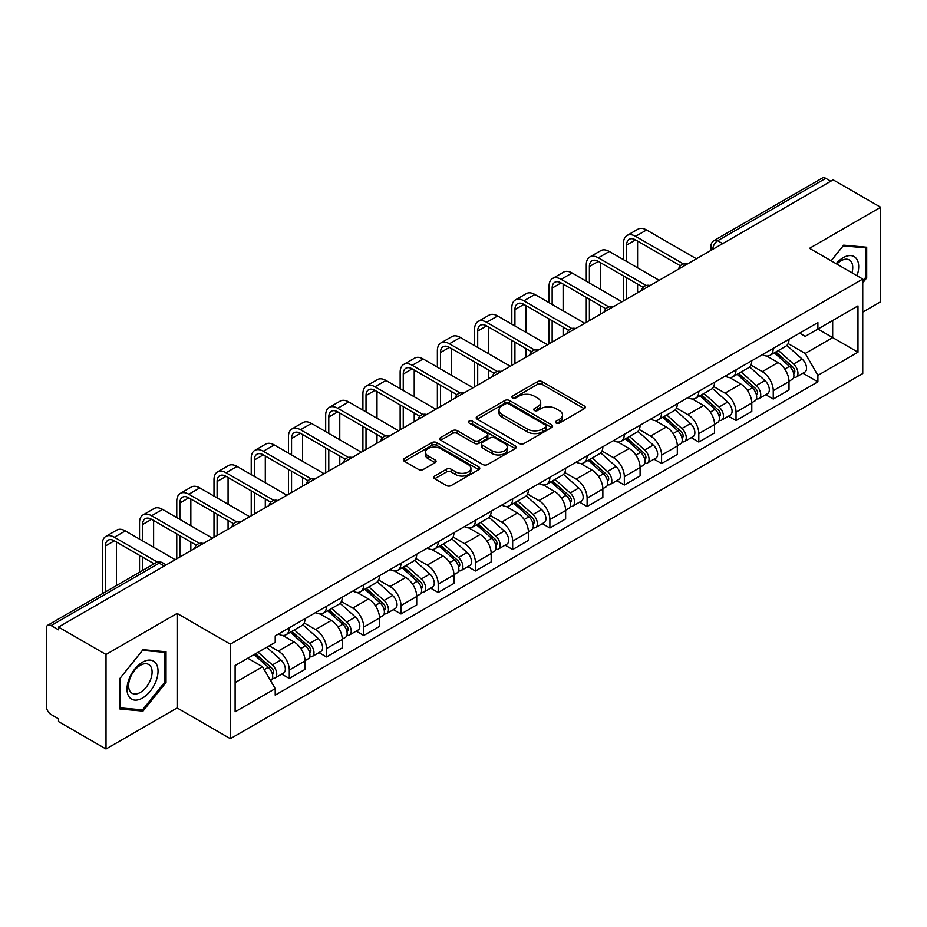 <?xml version="1.0" encoding="UTF-8"?>
<svg xmlns="http://www.w3.org/2000/svg" width="927" height="927" viewBox="0 0 927 927"><rect width="100%" height="100%" fill="white"/><g stroke="black" fill="none" stroke-linecap="round" stroke-linejoin="round"><path stroke-width="1.39" d="M556.165 423.06A2.317 1.344 0 0 0 559.444 423.06L584.334 408.691A3.314 1.912 0 0 0 585.296 407.335A3.314 1.912 0 0 0 584.334 405.991L542.168 381.646A3.314 1.912 0 0 0 537.475 381.646L512.596 396.014A2.317 1.344 0 0 0 511.913 396.965A2.317 1.344 0 0 0 512.596 397.903A2.317 1.344 0 0 0 515.875 397.903L519.097 396.049A10.603 6.118 0 0 1 534.079 396.049L537.602 398.077A10.603 6.118 0 0 1 540.708 402.399A10.603 6.118 0 0 1 537.602 406.733L534.381 408.587A2.317 1.344 0 0 0 533.697 409.537A2.317 1.344 0 0 0 534.381 410.487A2.317 1.344 0 0 0 537.66 410.487L540.881 408.622A10.603 6.118 0 0 1 555.864 408.622L559.387 410.649A10.603 6.118 0 0 1 562.492 414.983A10.603 6.118 0 0 1 559.387 419.305L556.165 421.171A2.317 1.344 0 0 0 555.482 422.109A2.317 1.344 0 0 0 556.165 423.06L556.165 421.171M434.647 476.038A3.314 1.912 0 0 0 433.674 477.393A3.314 1.912 0 0 0 434.647 478.749L446.478 485.574A3.314 1.912 0 0 0 451.159 485.574L478.807 469.618A3.314 1.912 0 0 0 479.769 468.262A3.314 1.912 0 0 0 478.807 466.918L436.64 442.573A3.314 1.912 0 0 0 431.947 442.573L404.311 458.529A3.314 1.912 0 0 0 403.338 459.885A3.314 1.912 0 0 0 404.311 461.229L418.598 469.479A3.314 1.912 0 0 0 423.28 469.479L435.111 462.654A3.314 1.912 0 0 0 436.084 461.298A3.314 1.912 0 0 0 435.111 459.943L428.031 455.852A8.864 5.122 0 0 1 425.435 452.237A8.864 5.122 0 0 1 430.904 447.509A8.864 5.122 0 0 1 440.557 448.622L468.32 464.647A8.864 5.122 0 0 1 470.916 468.262A8.864 5.122 0 0 1 465.447 472.99A8.864 5.122 0 0 1 455.783 471.878L451.159 469.213A3.314 1.912 0 0 0 446.478 469.213L434.647 476.038L434.647 478.749M230.348 644.161L177.127 613.431L106.014 654.497L58.517 627.069L833.164 179.838L880.65 207.254L809.538 248.32L862.747 279.039L230.348 644.161L230.348 738.68L862.747 373.558L862.747 279.039M519.329 443.512A3.314 1.912 0 0 0 524.01 443.512L551.646 427.556A3.314 1.912 0 0 0 552.619 426.211A3.314 1.912 0 0 0 551.646 424.856L509.491 400.51A3.314 1.912 0 0 0 504.798 400.51L477.162 416.466A3.314 1.912 0 0 0 476.188 417.822A3.314 1.912 0 0 0 477.162 419.178L519.329 443.512M470.012 423.558A2.317 1.344 0 0 1 472.364 423.894L472.364 421.136L515.227 445.887A3.314 1.912 0 0 1 516.2 447.231A3.314 1.912 0 0 1 515.227 448.587L487.59 464.543A3.314 1.912 0 0 1 482.897 464.543L440.742 440.198L440.742 437.498A3.314 1.912 0 0 0 439.769 438.853A3.314 1.912 0 0 0 440.742 440.198M440.742 437.498L452.561 430.673A3.314 1.912 0 0 1 457.254 430.673L474.346 440.545A3.314 1.912 0 0 0 479.039 440.545L486.884 436.014A3.314 1.912 0 0 0 487.857 434.659A3.314 1.912 0 0 0 486.884 433.303L469.085 423.025A2.317 1.344 0 0 1 468.402 422.086A2.317 1.344 0 0 1 469.838 420.846A2.317 1.344 0 0 1 472.364 421.136M106.014 654.497L106.014 749.004L58.517 721.588L58.517 718.831L51.124 714.566A6.756 3.893 -120 0 1 46.35 706.293L46.35 628.309A6.756 3.893 -120 0 1 47.752 625.227L155.852 562.805A6.756 3.893 60 0 1 159.224 563.141L51.124 625.563A6.756 3.893 -120 0 0 47.752 625.227M862.747 312.109L880.65 301.773L880.65 207.254M106.014 749.004L177.127 707.95L230.348 738.68M58.517 627.069L58.517 629.827L51.124 625.563M722.666 243.627L717.66 240.742A6.756 3.893 60 0 0 714.277 240.406L822.388 177.996A6.756 3.893 60 0 1 825.76 178.32L717.66 240.742A6.756 3.893 120 0 0 712.886 249.004L712.886 249.282M830.777 181.217L825.76 178.32M773.257 348.343A15.527 8.969 60 0 1 770.047 355.319L785.795 346.223A15.527 8.969 -120 0 0 789.004 339.247M750.905 365.064L762.284 371.634A15.527 8.969 60 0 1 773.257 390.649L789.016 381.553A15.527 8.969 -120 0 0 778.031 362.538L766.756 356.026M789.016 381.553L789.016 389.954L773.257 399.05L765.714 394.693M770.047 355.319A15.527 8.969 60 0 1 762.4 354.612M773.257 390.649L773.257 399.05M736.026 369.838A15.527 8.969 60 0 1 732.817 376.802L748.564 367.718A15.527 8.969 -120 0 0 751.785 360.742M728.483 416.177L736.026 420.545L751.785 411.449L751.785 403.048A15.527 8.969 -120 0 0 740.8 384.033L729.526 377.521M732.817 376.802A15.527 8.969 60 0 1 725.169 376.107M713.674 386.559L725.053 393.129A15.527 8.969 60 0 1 736.026 412.133L736.026 420.545M698.807 391.333A15.527 8.969 60 0 1 695.586 398.297L711.333 389.213A15.527 8.969 -120 0 0 714.555 382.237M691.252 437.671L698.807 442.04L714.555 432.944L714.555 424.543A15.527 8.969 -120 0 0 703.581 405.528L692.307 399.016M695.586 398.297A15.527 8.969 60 0 1 687.95 397.602M676.455 408.054L687.822 414.612A15.527 8.969 60 0 1 698.807 433.627L698.807 442.04M661.577 412.828A15.527 8.969 60 0 1 658.355 419.792L674.114 410.707A15.527 8.969 -120 0 0 677.324 403.732M654.022 459.166L661.577 463.535L677.324 454.439L677.324 446.026A15.527 8.969 -120 0 0 666.351 427.023L655.076 420.51M658.355 419.792A15.527 8.969 60 0 1 650.719 419.097M639.224 429.549L650.592 436.107A15.527 8.969 60 0 1 661.577 455.122L661.577 463.535M624.346 434.323A15.527 8.969 60 0 1 621.136 441.287L636.884 432.191A15.527 8.969 -120 0 0 640.093 425.226M616.791 480.661L624.346 485.018L640.093 475.933L640.093 467.521A15.527 8.969 -120 0 0 629.12 448.506L617.846 442.005M621.136 441.287A15.527 8.969 60 0 1 613.489 440.592M601.994 451.032L613.373 457.602A15.527 8.969 60 0 1 624.346 476.617L624.346 485.018M587.115 455.817A15.527 8.969 60 0 1 583.906 462.782L599.653 453.685A15.527 8.969 -120 0 0 602.863 446.721M579.56 502.156L587.115 506.513L602.863 497.428L602.863 489.016A15.527 8.969 -120 0 0 591.889 470.001L580.615 463.5M583.906 462.782A15.527 8.969 60 0 1 576.258 462.086M564.763 472.527L576.142 479.097A15.527 8.969 60 0 1 587.115 498.112L587.115 506.513M549.885 477.312A15.527 8.969 60 0 1 546.675 484.276L562.422 475.18A15.527 8.969 -120 0 0 565.644 468.216M542.341 523.651L549.885 528.008L565.644 518.923L565.644 510.51A15.527 8.969 -120 0 0 554.659 491.495L543.384 484.995M546.675 484.276A15.527 8.969 60 0 1 539.027 483.581M527.533 494.021L538.911 500.592A15.527 8.969 60 0 1 549.885 519.607L549.885 528.008M512.666 498.796A15.527 8.969 60 0 1 509.444 505.771L525.192 496.675A15.527 8.969 -120 0 0 528.413 489.711M505.111 545.146L512.666 549.502L528.413 540.406L528.413 532.005A15.527 8.969 -120 0 0 517.428 512.99L506.165 506.478M509.444 505.771A15.527 8.969 60 0 1 501.808 505.064M490.302 515.516L501.681 522.086A15.527 8.969 60 0 1 512.666 541.101L512.666 549.502M475.435 520.29A15.527 8.969 60 0 1 472.214 527.266L487.973 518.17A15.527 8.969 -120 0 0 491.183 511.206M467.88 566.64L475.435 570.997L491.183 561.901L491.183 553.5A15.527 8.969 -120 0 0 480.209 534.485L468.935 527.973M472.214 527.266A15.527 8.969 60 0 1 464.578 526.559M453.083 537.011L464.45 543.581A15.527 8.969 60 0 1 475.435 562.596L475.435 570.997M438.204 541.785A15.527 8.969 60 0 1 434.983 548.761L450.742 539.665A15.527 8.969 -120 0 0 453.952 532.701M430.649 588.135L438.204 592.492L453.952 583.396L453.952 574.995A15.527 8.969 -120 0 0 442.979 555.98L431.704 549.468M434.983 548.761A15.527 8.969 60 0 1 427.347 548.054M415.852 558.506L427.231 565.076A15.527 8.969 60 0 1 438.204 584.091L438.204 592.492M400.974 563.28A15.527 8.969 60 0 1 397.764 570.256L413.512 561.159A15.527 8.969 -120 0 0 416.721 554.184M393.419 609.63L400.974 613.987L416.721 604.891L416.721 596.49A15.527 8.969 -120 0 0 405.748 577.475L394.473 570.962M397.764 570.256A15.527 8.969 60 0 1 390.116 569.549M378.622 580.001L390 586.571A15.527 8.969 60 0 1 400.974 605.586L400.974 613.987M363.743 584.775A15.527 8.969 60 0 1 360.533 591.739L376.281 582.654A15.527 8.969 -120 0 0 379.502 575.679M356.2 631.125L363.743 635.482L379.502 626.385L379.502 617.985A15.527 8.969 -120 0 0 368.517 598.969L357.243 592.457M360.533 591.739A15.527 8.969 60 0 1 352.886 591.044M341.391 601.496L352.77 608.066A15.527 8.969 60 0 1 363.743 627.069L363.743 635.482M326.513 606.27A15.527 8.969 60 0 1 323.303 613.234L339.05 604.149A15.527 8.969 -120 0 0 342.272 597.173M318.969 652.608L326.513 656.976L342.272 647.88L342.272 639.479A15.527 8.969 -120 0 0 331.287 620.464L320.012 613.952M323.303 613.234A15.527 8.969 60 0 1 315.655 612.538M304.16 622.99L315.539 629.549A15.527 8.969 60 0 1 326.513 648.564L326.513 656.976M289.294 627.764A15.527 8.969 60 0 1 286.072 634.728L301.82 625.644A15.527 8.969 -120 0 0 305.041 618.668M281.738 674.103L289.294 678.471L305.041 669.375L305.041 660.963A15.527 8.969 -120 0 0 294.068 641.959L282.793 635.447M286.072 634.728A15.527 8.969 60 0 1 278.436 634.033M269.247 645.818L278.309 651.044A15.527 8.969 60 0 1 289.294 670.059L289.294 678.471M799.63 333.117L805.239 336.362L857.973 305.91L832.678 320.51L832.678 337.602L805.239 353.442L788.135 343.569M235.122 682.596L262.561 666.756L275.215 688.657L235.122 711.809L235.122 665.516L275.215 642.365L275.215 635.887L817.892 322.584L817.892 329.05L857.973 352.202L817.892 375.354L805.239 353.442M857.973 305.91L857.973 352.202M275.215 688.657L275.215 695.134L817.892 381.831L817.892 375.354M862.747 282.828L866.687 277.926L866.687 247.219L843.663 245.168L831.113 260.777M177.127 613.431L177.127 707.95M119.977 709.039L143.001 711.102L166.026 682.457L166.026 651.751L143.001 649.688L119.977 678.332L119.977 709.039M262.561 666.756L247.764 658.216M802.933 373.199L817.892 381.831M865.494 277.243L866.687 277.926M140.568 709.7L143.001 711.102M164.832 681.762L166.026 682.457M557.092 423.384L559.387 422.063A10.603 6.118 0 0 0 562.492 417.741L562.492 414.983M540.708 402.399L540.708 405.157A10.603 6.118 0 0 1 537.602 409.491L535.308 410.812M584.288 408.714L542.168 384.404A3.314 1.912 0 0 0 537.475 384.404L513.523 398.239M551.646 424.856L551.646 427.556L509.491 403.268A3.314 1.912 0 0 0 504.798 403.268L477.208 419.201M545.794 427.15A2.317 1.344 0 0 0 546.478 426.211A2.317 1.344 0 0 0 545.794 425.261L508.784 403.894A2.317 1.344 0 0 0 505.505 403.894L502.11 405.852A10.603 6.118 0 0 0 499.004 410.174A10.603 6.118 0 0 0 502.11 414.508L527.405 429.108A10.603 6.118 0 0 0 542.399 429.108L545.794 427.15L545.794 429.908A2.317 1.344 0 0 0 546.478 428.958L546.478 426.211M499.004 410.174L499.004 412.932A10.603 6.118 0 0 0 502.11 417.266L502.11 414.508M545.794 429.908L542.399 431.866A10.603 6.118 0 0 1 527.405 431.866L502.11 417.266M440.777 440.232L452.561 433.419L452.561 430.673M487.857 434.659L487.857 437.417A3.314 1.912 0 0 1 486.884 438.761L479.039 443.291A3.314 1.912 0 0 1 474.346 443.291L457.254 433.419A3.314 1.912 0 0 0 452.561 433.419M472.364 423.894L515.18 448.61M492.098 450.789A8.864 5.122 0 0 0 501.75 451.889A8.864 5.122 0 0 0 507.22 447.173A8.864 5.122 0 0 0 504.624 443.546L494.844 437.903A3.314 1.912 0 0 0 490.163 437.903L482.318 442.434A3.314 1.912 0 0 0 481.345 443.79A3.314 1.912 0 0 0 482.318 445.134L492.098 450.789L492.098 453.546A8.864 5.122 0 0 0 501.75 454.647A8.864 5.122 0 0 0 507.22 449.919L507.22 447.173M481.345 443.79L481.345 446.547A3.314 1.912 0 0 0 482.318 447.892L482.318 445.134M492.098 453.546L482.318 447.892M470.916 468.262L470.916 471.02A8.864 5.122 0 0 1 465.447 475.748A8.864 5.122 0 0 1 455.783 474.636L451.159 471.97A3.314 1.912 0 0 0 446.478 471.97L434.693 478.772M425.435 452.237L425.435 454.995A8.864 5.122 0 0 0 428.031 458.61L428.031 455.852M435.076 462.677L428.031 458.61M478.761 469.641L436.64 445.331A3.314 1.912 0 0 0 431.947 445.331L404.357 461.264M774.335 352.839L789.503 366.374A8.436 4.867 60 0 1 792.156 379.421L789.004 381.24M774.74 353.199L781.878 357.312M775.864 351.947L792.747 367.011A4.056 2.341 60 0 1 794.022 373.28A4.056 2.341 60 0 1 793.651 373.419M778.39 350.499L793.558 364.033A8.436 4.867 60 0 1 796.212 377.08A8.436 4.867 60 0 1 793.663 377.347M786.849 345.412L802.156 359.073A8.436 4.867 60 0 1 804.798 372.121L796.212 377.08M626.617 261.472L626.617 245.076A12.654 7.312 60 0 1 629.236 239.282A12.654 7.312 60 0 1 635.563 239.908L680.372 265.782M696.42 258.784L646.536 229.989A17.045 9.838 -120 0 0 638.019 229.143L627.046 235.481A17.045 9.838 -120 0 0 623.512 243.291L623.512 259.687M683.454 263.975L635.563 236.327A17.045 9.838 -120 0 0 627.046 235.481M623.512 275.945L623.512 300.881M626.617 299.085L626.617 277.729M637.591 292.747L637.591 284.068M637.591 267.81L637.591 241.078M737.104 374.334L752.284 387.868A8.436 4.867 60 0 1 754.926 400.916L751.774 402.735M737.51 374.693L744.648 378.807M738.634 373.442L755.517 388.506A4.056 2.341 60 0 1 756.791 394.775A4.056 2.341 60 0 1 756.42 394.914M741.16 371.982L756.339 385.528A8.436 4.867 60 0 1 758.981 398.575A8.436 4.867 60 0 1 756.432 398.842M749.619 366.907L764.926 380.568A8.436 4.867 60 0 1 767.579 393.616L758.981 398.575M699.885 395.829L715.053 409.363A8.436 4.867 60 0 1 717.695 422.411L714.555 424.23M700.279 396.177L707.417 400.302M701.415 394.937L718.286 410.001A4.056 2.341 60 0 1 719.561 416.269A4.056 2.341 60 0 1 719.19 416.408M703.941 393.477L719.109 407.023A8.436 4.867 60 0 1 721.751 420.07A8.436 4.867 60 0 1 719.213 420.337M712.399 388.401L727.695 402.063A8.436 4.867 60 0 1 730.349 415.099L721.751 420.07M857.011 275.725A21.935 12.665 120 0 0 856.618 258.888A21.935 12.665 120 0 0 836.154 263.685M851.983 272.828A16.605 9.594 120 0 0 851.183 261.692A16.605 9.594 120 0 0 849.317 259.954A16.605 9.594 120 0 0 836.838 264.079M831.16 260.8L843.188 245.852L865.494 247.845L865.494 277.59L862.747 281.008M864.022 246.988L865.494 247.845M155.956 663.408A21.935 12.665 120 0 0 134.763 669.085A21.935 12.665 120 0 0 129.085 696.826A21.935 12.665 120 0 0 150.278 691.148A21.935 12.665 120 0 0 155.956 663.408M150.522 666.212A16.605 9.594 120 0 0 148.656 664.485A16.605 9.594 120 0 0 133.198 672.237A16.605 9.594 120 0 0 130.174 691.519A16.605 9.594 120 0 0 132.04 693.245A16.605 9.594 120 0 0 147.497 685.493A16.605 9.594 120 0 0 150.522 666.212M142.526 709.873L120.209 707.88L120.209 678.124L142.526 650.372L164.832 652.365L164.832 682.11L142.526 709.873M163.361 651.507L164.832 652.365M589.387 282.967L589.387 266.57A12.654 7.312 60 0 1 592.005 260.777A12.654 7.312 60 0 1 598.332 261.402L643.141 287.277M659.19 280.278L609.317 251.484A17.045 9.838 -120 0 0 600.789 250.638L589.815 256.976A17.045 9.838 -120 0 0 586.281 264.786L586.281 281.182M646.223 285.47L598.332 257.822A17.045 9.838 -120 0 0 589.815 256.976M586.281 297.44L586.281 322.376M589.387 320.58L589.387 299.224M600.36 314.241L600.36 305.562M600.36 289.305L600.36 262.573M552.156 304.462L552.156 288.065A12.654 7.312 60 0 1 554.775 282.272A12.654 7.312 60 0 1 561.102 282.897L605.91 308.772M621.959 301.773L572.086 272.978A17.045 9.838 -120 0 0 563.558 272.132L552.585 278.471A17.045 9.838 -120 0 0 549.051 286.281L549.051 302.665M608.993 306.964L561.102 279.317A17.045 9.838 -120 0 0 552.585 278.471M549.051 318.934L549.051 343.871M552.156 342.075L552.156 320.719M563.129 335.736L563.129 327.057M563.129 310.8L563.129 284.068M662.654 417.312L677.822 430.858A8.436 4.867 60 0 1 680.464 443.906L677.324 445.713M663.048 417.671L670.198 421.797M664.184 416.432L681.067 431.495A4.056 2.341 60 0 1 682.33 437.764A4.056 2.341 60 0 1 681.959 437.903M666.71 414.972L681.878 428.517A8.436 4.867 60 0 1 684.532 441.553A8.436 4.867 60 0 1 681.982 441.831M675.169 409.896L690.464 423.546A8.436 4.867 60 0 1 693.118 436.594L684.532 441.553M625.424 438.807L640.592 452.353A8.436 4.867 60 0 1 643.245 465.389L640.093 467.208M625.829 439.166L632.967 443.291M626.953 437.926L643.836 452.99A4.056 2.341 60 0 1 645.099 459.247A4.056 2.341 60 0 1 644.74 459.398M629.479 436.466L644.647 450.001A8.436 4.867 60 0 1 647.301 463.048A8.436 4.867 60 0 1 644.752 463.326M637.938 431.391L653.245 445.041A8.436 4.867 60 0 1 655.887 458.089L647.301 463.048M588.193 460.302L603.361 473.836A8.436 4.867 60 0 1 606.015 486.884L602.863 488.703M588.599 460.661L595.737 464.786M589.723 459.421L606.606 474.485A4.056 2.341 60 0 1 607.88 480.742A4.056 2.341 60 0 1 607.509 480.893M592.249 457.961L607.417 471.495A8.436 4.867 60 0 1 610.07 484.543A8.436 4.867 60 0 1 607.521 484.821M600.708 452.886L616.015 466.536A8.436 4.867 60 0 1 618.657 479.583L610.07 484.543M514.925 325.956L514.925 309.56A12.654 7.312 60 0 1 517.544 303.766A12.654 7.312 60 0 1 523.882 304.392L568.691 330.267M584.728 323.268L534.856 294.473A17.045 9.838 -120 0 0 526.327 293.627L515.354 299.966A17.045 9.838 -120 0 0 511.82 307.764L511.82 324.16M571.762 328.459L523.882 300.812A17.045 9.838 -120 0 0 515.354 299.966M511.82 340.418L511.82 365.365M514.925 363.569L514.925 342.214M525.91 357.231L525.91 348.552M525.91 332.295L525.91 305.562M477.695 347.451L477.695 331.055A12.654 7.312 60 0 1 480.325 325.261A12.654 7.312 60 0 1 486.652 325.887L531.461 351.762M547.498 344.763L497.625 315.968A17.045 9.838 -120 0 0 489.108 315.122L478.123 321.46A17.045 9.838 -120 0 0 474.601 329.259L474.601 345.655M534.543 349.954L486.652 322.306A17.045 9.838 -120 0 0 478.123 321.46M474.601 361.912L474.601 386.849M477.695 385.064L477.695 363.708M488.68 378.726L488.68 370.047M488.68 353.79L488.68 327.057M440.476 368.946L440.476 352.55A12.654 7.312 60 0 1 443.094 346.756A12.654 7.312 60 0 1 449.421 347.382L494.23 373.257M510.279 366.258L460.395 337.463A17.045 9.838 -120 0 0 451.878 336.617L440.893 342.955A17.045 9.838 -120 0 0 437.37 350.754L437.37 367.15M497.312 371.449L449.421 343.801A17.045 9.838 -120 0 0 440.893 342.955M437.37 383.407L437.37 408.343M440.476 406.559L440.476 385.203M451.449 400.221L451.449 391.542M451.449 375.284L451.449 348.552M550.962 481.797L566.13 495.331A8.436 4.867 60 0 1 568.784 508.378L565.632 510.198M551.368 482.156L558.506 486.281M552.492 480.916L569.375 495.98A4.056 2.341 60 0 1 570.65 502.237A4.056 2.341 60 0 1 570.279 502.388M555.018 479.456L570.198 492.99A8.436 4.867 60 0 1 572.84 506.038A8.436 4.867 60 0 1 570.29 506.316M563.477 474.381L578.784 488.031A8.436 4.867 60 0 1 581.438 501.078L572.84 506.038M403.245 390.441L403.245 374.044A12.654 7.312 60 0 1 405.864 368.251A12.654 7.312 60 0 1 412.191 368.876L456.999 394.74M473.048 387.753L423.164 358.958A17.045 9.838 -120 0 0 414.647 358.112L403.674 364.45A17.045 9.838 -120 0 0 400.14 372.248L400.14 388.645M460.082 392.944L412.191 365.296A17.045 9.838 -120 0 0 403.674 364.45M400.14 404.902L400.14 429.838M403.245 428.054L403.245 406.698M414.218 421.715L414.218 413.036M414.218 396.779L414.218 370.047M513.732 503.291L528.911 516.826A8.436 4.867 60 0 1 531.553 529.873L528.413 531.692M514.137 503.651L521.275 507.776M515.273 502.411L532.144 517.475A4.056 2.341 60 0 1 533.419 523.732A4.056 2.341 60 0 1 533.048 523.882M517.799 500.951L532.967 514.485A8.436 4.867 60 0 1 535.609 527.533A8.436 4.867 60 0 1 533.06 527.799M526.258 495.875L541.553 509.526A8.436 4.867 60 0 1 544.207 522.573L535.609 527.533M366.014 411.936L366.014 395.539A12.654 7.312 60 0 1 368.633 389.746A12.654 7.312 60 0 1 374.96 390.371L419.769 416.235M435.817 409.247L385.945 380.452A17.045 9.838 -120 0 0 377.416 379.606L366.443 385.945A17.045 9.838 -120 0 0 362.909 393.743L362.909 410.14M422.851 414.439L374.96 386.791A17.045 9.838 -120 0 0 366.443 385.945M362.909 426.397L362.909 451.333M366.014 449.549L366.014 428.193M376.988 443.21L376.988 434.531M376.988 418.274L376.988 391.542M476.513 524.786L491.681 538.32A8.436 4.867 60 0 1 494.323 551.368L491.183 553.187M476.907 525.145L484.056 529.271M478.042 523.906L494.914 538.969A4.056 2.341 60 0 1 496.188 545.227A4.056 2.341 60 0 1 495.818 545.377M480.568 522.446L495.736 535.98A8.436 4.867 60 0 1 498.39 549.027A8.436 4.867 60 0 1 495.841 549.294M489.027 517.37L504.323 531.02A8.436 4.867 60 0 1 506.976 544.068L498.39 549.027M328.784 433.419L328.784 417.034A12.654 7.312 60 0 1 331.402 411.24A12.654 7.312 60 0 1 337.729 411.866L382.538 437.729M398.587 430.742L348.714 401.936A17.045 9.838 -120 0 0 340.186 401.101L329.212 407.44A17.045 9.838 -120 0 0 325.678 415.238L325.678 431.634M385.62 435.933L337.729 408.274A17.045 9.838 -120 0 0 329.212 407.44M325.678 447.892L325.678 472.828M328.784 471.043L328.784 449.688M339.769 464.705L339.769 456.014M339.769 439.757L339.769 413.036M439.282 546.281L454.45 559.815A8.436 4.867 60 0 1 457.104 572.863L453.952 574.682M439.688 546.64L446.826 550.765M440.812 545.4L457.695 560.453A4.056 2.341 60 0 1 458.958 566.721A4.056 2.341 60 0 1 458.598 566.872M443.338 543.94L458.506 557.475A8.436 4.867 60 0 1 461.159 570.522A8.436 4.867 60 0 1 458.61 570.789M451.797 538.854L467.104 552.515A8.436 4.867 60 0 1 469.746 565.563L461.159 570.522M291.553 454.914L291.553 438.517A12.654 7.312 60 0 1 294.183 432.724A12.654 7.312 60 0 1 300.51 433.361L345.319 459.224M361.356 452.225L311.484 423.43A17.045 9.838 -120 0 0 302.967 422.596L291.982 428.934A17.045 9.838 -120 0 0 288.459 436.733L288.459 453.129M348.401 457.417L300.51 429.769A17.045 9.838 -120 0 0 291.982 428.934M288.459 469.386L288.459 494.323M291.553 492.527L291.553 471.171M302.538 486.188L302.538 477.509M302.538 461.252L302.538 434.531M402.051 567.776L417.22 581.31A8.436 4.867 60 0 1 419.873 594.358L416.721 596.177M402.457 568.135L409.595 572.249M403.581 566.884L420.464 581.947A4.056 2.341 60 0 1 421.739 588.216A4.056 2.341 60 0 1 421.368 588.355M406.107 565.435L421.275 578.969A8.436 4.867 60 0 1 423.929 592.017A8.436 4.867 60 0 1 421.379 592.283M414.566 560.348L429.873 574.01A8.436 4.867 60 0 1 432.515 587.058L423.929 592.017M254.334 476.408L254.334 460.012A12.654 7.312 60 0 1 256.953 454.218A12.654 7.312 60 0 1 263.28 454.844L308.088 480.719M324.137 473.72L274.253 444.925A17.045 9.838 -120 0 0 265.736 444.079L254.751 450.418A17.045 9.838 -120 0 0 251.229 458.228L251.229 474.624M311.171 478.911L263.28 451.264A17.045 9.838 -120 0 0 254.751 450.418M251.229 490.881L251.229 515.818M254.334 514.021L254.334 492.666M265.307 507.683L265.307 499.004M265.307 482.747L265.307 456.014M364.821 589.271L379.989 602.805A8.436 4.867 60 0 1 382.642 615.852L379.491 617.672M365.226 589.63L372.364 593.743M366.35 588.378L383.233 603.442A4.056 2.341 60 0 1 384.508 609.711A4.056 2.341 60 0 1 384.137 609.85M368.876 586.93L384.056 600.464A8.436 4.867 60 0 1 386.698 613.512A8.436 4.867 60 0 1 384.149 613.778M377.335 581.843L392.642 595.505A8.436 4.867 60 0 1 395.284 608.552L386.698 613.512M217.103 497.903L217.103 481.507A12.654 7.312 60 0 1 219.722 475.713A12.654 7.312 60 0 1 226.049 476.339L270.858 502.214M286.906 495.215L237.022 466.42A17.045 9.838 -120 0 0 228.505 465.574L217.532 471.913A17.045 9.838 -120 0 0 213.998 479.722L213.998 496.119M273.94 500.406L226.049 472.758A17.045 9.838 -120 0 0 217.532 471.913M213.998 512.376L213.998 537.312M217.103 535.516L217.103 514.161M228.077 529.178L228.077 520.499M228.077 504.242L228.077 477.509M327.59 610.766L342.77 624.3A8.436 4.867 60 0 1 345.412 637.347L342.26 639.167M327.996 611.113L335.134 615.238M329.12 609.873L346.003 624.937A4.056 2.341 60 0 1 347.277 631.206A4.056 2.341 60 0 1 346.907 631.345M331.657 608.413L346.825 621.959A8.436 4.867 60 0 1 349.467 635.007A8.436 4.867 60 0 1 346.918 635.273M340.105 603.338L355.412 617A8.436 4.867 60 0 1 358.065 630.047L349.467 635.007M179.873 519.398L179.873 503.002A12.654 7.312 60 0 1 182.492 497.208A12.654 7.312 60 0 1 188.818 497.834L233.627 523.709M249.676 516.71L199.803 487.915A17.045 9.838 -120 0 0 191.275 487.069L180.301 493.407A17.045 9.838 -120 0 0 176.767 501.217L176.767 517.602M236.709 521.901L188.818 494.253A17.045 9.838 -120 0 0 180.301 493.407M176.767 533.871L176.767 558.807M179.873 557.011L179.873 535.655M190.846 550.673L190.846 541.994M190.846 525.736L190.846 499.004M290.371 632.249L305.539 645.795A8.436 4.867 60 0 1 308.181 658.842L305.041 660.65M290.765 632.608L297.903 636.733M291.901 631.368L308.772 646.432A4.056 2.341 60 0 1 310.047 652.701A4.056 2.341 60 0 1 309.676 652.84M294.427 629.908L309.595 643.454A8.436 4.867 60 0 1 312.237 656.49A8.436 4.867 60 0 1 309.699 656.768M302.886 624.833L318.181 638.483A8.436 4.867 60 0 1 320.835 651.53L312.237 656.49M142.642 540.893L142.642 524.497A12.654 7.312 60 0 1 145.261 518.703A12.654 7.312 60 0 1 151.588 519.329L196.397 545.203M212.445 538.205L162.573 509.41A17.045 9.838 -120 0 0 154.044 508.564L143.071 514.902A17.045 9.838 -120 0 0 139.537 522.701L139.537 539.097M199.479 543.396L151.588 515.748A17.045 9.838 -120 0 0 143.071 514.902M139.537 555.354L139.537 572.226M142.642 570.441L142.642 557.15M153.615 564.103L153.615 563.489M153.615 547.231L153.615 520.499M254.068 654.578L268.309 667.289A8.436 4.867 60 0 1 270.962 680.325L270.533 680.569M254.207 654.497L260.684 658.228M255.597 653.697L271.553 667.927A4.056 2.341 60 0 1 272.816 674.184A4.056 2.341 60 0 1 272.445 674.335M258.123 652.237L272.364 664.937A8.436 4.867 60 0 1 275.018 677.985A8.436 4.867 60 0 1 272.468 678.263M266.709 647.278L280.951 659.978A8.436 4.867 60 0 1 283.604 673.025L275.018 677.985M105.411 591.936L105.411 545.991A12.654 7.312 60 0 1 108.03 540.198A12.654 7.312 60 0 1 114.369 540.823L154.149 563.79M175.215 559.699L125.342 530.904A17.045 9.838 -120 0 0 116.825 530.059L105.84 536.397A17.045 9.838 -120 0 0 102.318 544.195L102.318 593.72M157.486 562.133L114.369 537.243A17.045 9.838 -120 0 0 105.84 536.397M116.396 585.597L116.396 541.994M713.118 249.143L712.886 249.004A6.756 3.893 0 0 1 710.905 246.246L710.905 250.417M326.513 648.564L342.272 639.479M363.743 627.069L379.502 617.985M400.974 605.586L416.721 596.49M438.204 584.091L453.952 574.995M475.435 562.596L491.183 553.5M512.666 541.101L528.413 532.005M549.885 519.607L565.644 510.51M587.115 498.112L602.863 489.016M624.346 476.617L640.093 467.521M661.577 455.122L677.324 446.026M698.807 433.627L714.555 424.543M736.026 412.133L751.785 403.048M289.294 670.059L305.041 660.963M278.309 651.044L294.068 641.959M315.539 629.549L331.287 620.464M352.77 608.066L368.517 598.969M390 586.571L405.748 577.475M427.231 565.076L442.979 555.98M464.45 543.581L480.209 534.485M501.681 522.086L517.428 512.99M538.911 500.592L554.659 491.495M576.142 479.097L591.889 470.001M613.373 457.602L629.12 448.506M650.592 436.107L666.351 427.023M687.822 414.612L703.581 405.528M725.053 393.129L740.8 384.033M762.284 371.634L778.031 362.538M686.687 264.404A6.756 3.893 120 0 0 683.709 266.119M649.468 285.898A6.756 3.893 120 0 0 646.478 287.613M612.237 307.393A6.756 3.893 120 0 0 609.248 309.108M575.007 328.888A6.756 3.893 120 0 0 572.029 330.603M537.776 350.383A6.756 3.893 120 0 0 534.798 352.098M500.545 371.866A6.756 3.893 120 0 0 497.567 373.593M463.315 393.361A6.756 3.893 120 0 0 460.337 395.087M426.096 414.856A6.756 3.893 120 0 0 423.106 416.582M388.865 436.35A6.756 3.893 120 0 0 385.887 438.077M351.634 457.845A6.756 3.893 120 0 0 348.656 459.572M314.404 479.34A6.756 3.893 120 0 0 311.426 481.055M277.173 500.835A6.756 3.893 120 0 0 274.195 502.55M239.954 522.33A6.756 3.893 120 0 0 236.964 524.045M202.723 543.825A6.756 3.893 120 0 0 199.745 545.539M164.241 566.038L159.224 563.141A6.756 3.893 120 0 1 162.607 562.805A6.756 6.756 0 0 0 155.852 562.805M559.387 422.063L559.387 419.305M534.381 410.487L534.381 408.587M537.602 409.491L537.602 406.733M512.596 397.903L512.596 396.014M537.475 384.404L537.475 381.646M542.168 384.404L542.168 381.646M584.334 408.691L584.334 405.991M477.162 419.178L477.162 416.466M504.798 403.268L504.798 400.51M509.491 403.268L509.491 400.51M527.405 431.866L527.405 429.108M542.399 431.866L542.399 429.108M457.254 433.419L457.254 430.673M474.346 443.291L474.346 440.545M479.039 443.291L479.039 440.545M486.884 438.761L486.884 436.014M515.227 448.587L515.227 445.887M446.478 471.97L446.478 469.213M451.159 471.97L451.159 469.213M455.783 474.636L455.783 471.878M435.111 462.654L435.111 459.943M404.311 461.229L404.311 458.529M431.947 445.331L431.947 442.573M436.64 445.331L436.64 442.573M478.807 469.618L478.807 466.918M789.503 366.374L784.775 369.108M794.856 371.426L793.338 372.306M802.156 359.073L793.558 364.033M635.563 236.327L646.536 229.989M626.617 245.076L635.563 239.908M752.284 387.868L747.544 390.603M757.626 392.921L756.108 393.79M764.926 380.568L756.339 385.528M715.053 409.363L710.325 412.086M720.395 414.415L718.877 415.284M727.695 402.063L719.109 407.023M598.332 257.822L609.317 251.484M589.387 266.57L598.332 261.402M561.102 279.317L572.086 272.978M552.156 288.065L561.102 282.897M677.822 430.858L673.095 433.581M683.176 435.91L681.646 436.779M690.464 423.546L681.878 428.517M640.592 452.353L635.864 455.076M645.945 457.393L644.427 458.274M653.245 445.041L644.647 450.001M603.361 473.836L598.633 476.571M608.715 478.888L607.197 479.769M616.015 466.536L607.417 471.495M523.882 300.812L534.856 294.473M514.925 309.56L523.882 304.392M486.652 322.306L497.625 315.968M477.695 331.055L486.652 325.887M449.421 343.801L460.395 337.463M440.476 352.55L449.421 347.382M566.13 495.331L561.403 498.066M571.484 500.383L569.966 501.264M578.784 488.031L570.198 492.99M412.191 365.296L423.164 358.958M403.245 374.044L412.191 368.876M528.911 516.826L524.172 519.56M534.253 521.878L532.735 522.758M541.553 509.526L532.967 514.485M374.96 386.791L385.945 380.452M366.014 395.539L374.96 390.371M491.681 538.32L486.953 541.055M497.034 543.373L495.505 544.253M504.323 531.02L495.736 535.98M337.729 408.274L348.714 401.936M328.784 417.034L337.729 411.866M454.45 559.815L449.722 562.55M459.804 564.867L458.286 565.748M467.104 552.515L458.506 557.475M300.51 429.769L311.484 423.43M291.553 438.517L300.51 433.361M417.22 581.31L412.492 584.045M422.573 586.362L421.055 587.243M429.873 574.01L421.275 578.969M263.28 451.264L274.253 444.925M254.334 460.012L263.28 454.844M379.989 602.805L375.261 605.54M385.342 607.857L383.824 608.738M392.642 595.505L384.056 600.464M226.049 472.758L237.022 466.42M217.103 481.507L226.049 476.339M342.77 624.3L338.031 627.023M348.112 629.352L346.594 630.221M355.412 617L346.825 621.959M188.818 494.253L199.803 487.915M179.873 503.002L188.818 497.834M305.539 645.795L300.812 648.518M310.893 650.847L309.363 651.716M318.181 638.483L309.595 643.454M151.588 515.748L162.573 509.41M142.642 524.497L151.588 519.329M268.309 667.289L264.23 669.642M273.662 672.33L272.132 673.211M280.951 659.978L272.364 664.937M114.369 537.243L125.342 530.904M105.411 545.991L114.369 540.823M687.266 264.068A6.756 6.756 0 0 0 678.599 269.073M650.036 285.562A6.756 6.756 0 0 0 641.38 290.568M612.805 307.057A6.756 6.756 0 0 0 604.149 312.063M575.574 328.552A6.756 6.756 0 0 0 566.918 333.558M538.355 350.047A6.756 6.756 0 0 0 529.688 355.053M501.125 371.542A6.756 6.756 0 0 0 492.457 376.536M463.894 393.036A6.756 6.756 0 0 0 455.227 398.031M426.663 414.531A6.756 6.756 0 0 0 418.007 419.525M389.433 436.026A6.756 6.756 0 0 0 380.777 441.02M352.202 457.521A6.756 6.756 0 0 0 343.546 462.515M314.983 479.004A6.756 6.756 0 0 0 306.316 484.01M277.752 500.499A6.756 6.756 0 0 0 269.085 505.505M240.522 521.994A6.756 6.756 0 0 0 231.866 527M203.291 543.489A6.756 6.756 0 0 0 194.635 548.494M166.223 564.891L162.607 562.805M714.277 240.406A6.756 6.756 0 0 0 710.905 246.246"/></g></svg>
